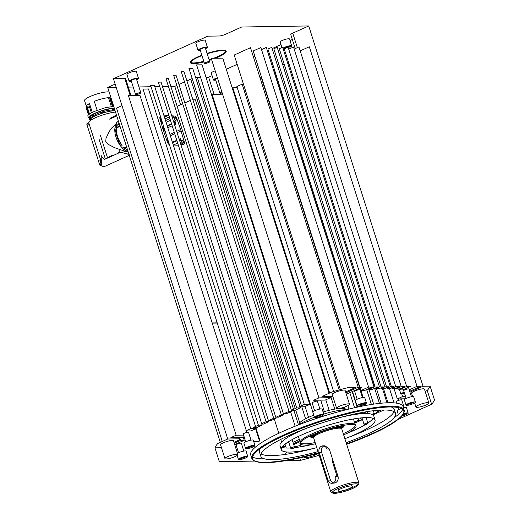 <?xml version="1.0" encoding="UTF-8"?>
<svg xmlns="http://www.w3.org/2000/svg" width="519" height="519" viewBox="0 0 519 519"><rect width="100%" height="100%" fill="white"/><g stroke="black" fill="none" stroke-linecap="round" stroke-linejoin="round"><path stroke-width="0.78" d="M113.11 108.666A13.001 2.439 162.4 0 0 112.597 108.659A13.001 2.439 162.4 0 0 99.791 111.559A13.001 2.439 162.4 0 0 90.267 116.49M90.812 115.912A13.001 2.439 162.4 0 0 91.779 115.951A13.001 2.439 162.4 0 0 92.376 115.925M112.292 109.606A13.001 2.439 162.4 0 0 113.213 108.984M88.931 117.443A14.201 2.66 162.4 0 0 88.944 117.521L89.677 119.824A14.201 2.66 162.4 0 1 89.657 119.74L88.931 117.443L89.553 117.138M90.942 118.611L90.209 116.314L89.359 116.528L90.092 118.825L90.942 118.611A13.28 2.485 162.4 0 1 100.92 113.661A13.28 2.485 162.4 0 1 113.544 110.865A13.28 2.485 162.4 0 1 113.81 110.865L114.485 110.541L113.752 108.237A14.201 2.66 162.4 0 0 113.531 108.244A14.201 2.66 162.4 0 0 100.031 111.235A14.201 2.66 162.4 0 0 89.359 116.528M113.752 108.237L113.077 108.562L113.81 110.865M113.869 108.607A13.28 2.485 -17.6 0 1 114.465 108.724M90.617 117.599A13.001 2.439 162.4 0 0 91.915 117.787M110.145 118.209A13.28 2.485 162.4 0 0 116.334 114.602M88.944 117.521A14.201 2.66 162.4 0 0 89.858 118.092M90.812 118.202A14.201 2.66 162.4 0 0 91.363 118.209M87.484 107.718A13.89 2.601 162.4 0 0 88.379 107.744A13.89 2.601 162.4 0 0 89.755 107.66M89.515 106.914A13.28 2.485 -17.6 0 1 88.678 106.953A13.28 2.485 -17.6 0 1 87.205 106.843M86.303 106.148L84.532 100.55A13.28 2.485 -17.6 0 1 92.972 95.36A13.28 2.485 -17.6 0 1 107.517 91.876A13.28 2.485 -17.6 0 1 107.783 91.876A13.28 2.485 -17.6 0 1 109.172 92.032M97.124 110.255L94.289 101.315A13.28 2.485 -17.6 0 1 109.347 97.63A13.28 2.485 -17.6 0 1 109.613 97.63L112.402 106.434M110.359 99.992A13.28 2.485 -17.6 0 1 109.438 100.595M112.915 106.414L110.242 97.987L109.613 97.63M110.605 100.77L109.528 100.881M86.472 106.499A13.28 2.485 -17.6 0 1 86.355 106.304A13.28 2.485 -17.6 0 1 86.336 106.084L88.996 114.452L86.355 106.097L86.744 105.376L89.495 114.05M86.744 105.376A13.28 2.485 -17.6 0 1 89.45 103.495L92.272 112.383M88.477 114.965L85.927 106.94A13.89 2.601 162.4 0 0 85.953 107.07L88.464 114.978M86.005 107.18A13.89 2.601 162.4 0 0 86.829 107.621M90.358 118.76L90.54 119.318A13.28 2.485 162.4 0 0 90.553 119.545L90.767 120.207M89.677 119.824A14.201 2.66 162.4 0 0 90.514 120.376M85.927 106.94L86.336 106.084M129.257 155.343L105.351 166.132L103.333 166.605L99.739 165.016L101.977 164.01L88.704 122.627A16.29 3.049 -17.6 0 1 98.046 116.652A16.29 3.049 -17.6 0 1 115.523 112.059M116.71 115.802A16.29 3.049 -17.6 0 1 109.301 119.175M88.827 123.022L86.718 123.97A30.731 5.761 162.4 0 0 89.19 124.177M107.595 158.023L100.368 135.258M125.786 144.405L123.457 137.061M126.915 147.967L124.197 147.383L122.302 147.999M120.291 149.868L117.839 153.397M127.453 154.124L128.693 153.566M101.426 162.726L101.095 155.389M101.036 156.037L101.406 155.869A16.225 8.447 65.7 0 0 104.39 159.469L120.421 152.236L129.231 154.364M99.739 165.016L86.718 123.97M105.363 159.028L99.084 139.254M100.154 158.723L101.121 164.393M100.219 158.944A3.841 1.998 65.7 0 0 101.452 164.244M92.862 117.177A10.451 1.959 -17.6 0 1 92.7 116.963A10.451 1.959 -17.6 0 1 96.884 113.895A10.451 1.959 -17.6 0 1 106.972 110.638A10.451 1.959 -17.6 0 1 112.623 110.644A10.451 1.959 -17.6 0 1 112.617 110.91M97.436 114.971L96.495 115.004L95.094 115.685L95.801 115.672M101.588 112.798L103.904 112.02L101.588 112.798M110.112 111.235L108.036 111.65M285.833 446.71L283.069 446.755L282.868 446.1M281.59 442.071L280.747 439.418M278.8 433.287L274.285 419.047M253.674 441.435L258.806 441.358A2.459 1.278 65.7 0 0 259.085 441.293A2.459 1.278 65.7 0 0 259.435 439.029L256.12 428.577M217.195 322.857L212.161 322.935M168.967 115.666L167.838 115.594A15.797 8.226 65.7 0 0 167.027 115.607L164.049 115.899M160.429 116.327A3.075 1.602 65.7 0 0 160.027 118.981L163.167 129.828A15.797 8.226 65.7 0 0 163.381 130.516A15.797 8.226 65.7 0 0 163.608 131.203L167.345 142.037A3.075 1.602 65.7 0 0 169.415 144.652M173.275 144.963L176.395 145.158A15.797 8.226 65.7 0 0 177.213 145.145L178.289 145.041M180.936 144.782L183.454 144.542A3.075 1.602 65.7 0 0 183.726 144.47A3.075 1.602 65.7 0 0 184.206 141.771L181.066 130.924A15.797 8.226 65.7 0 0 180.859 130.237A15.797 8.226 65.7 0 0 180.631 129.549L176.888 118.715A3.075 1.602 65.7 0 0 174.403 115.997L171.757 115.834M258.825 441.351A2.459 1.278 65.7 0 0 258.955 439.249L255.64 428.791M217.26 323.065L212.226 323.142M162.557 127.713A14.824 7.72 -114.3 0 1 165.626 132.715M167.871 139.786A14.824 7.72 -114.3 0 1 167.974 140.519M163.881 127.213L163.77 127.213A2.965 1.544 -114.3 0 1 163.42 127.161L162.453 127.583M163.42 127.161A14.824 7.72 -114.3 0 1 164.192 128.18M160.637 117.158L160.429 117.871M169.025 143.685A14.824 7.72 -114.3 0 1 168.947 144.392M179.379 139.864L180.333 139.812L180.56 138.521L181.118 140.454M174.871 120.862L175.993 124.119L175.441 123.191L173.975 122.828M168.707 144.198L168.61 143.873M160.663 117.073L159.904 117.145M161.065 122.568A3.075 1.602 65.7 0 0 161.286 121.128M160.961 122.205A2.764 1.44 65.7 0 0 161.111 121.206M181.942 144.684A3.075 1.602 65.7 0 0 181.981 143.705M180.443 140.759A2.764 1.44 65.7 0 0 179.477 140.175M181.689 144.71A2.764 1.44 65.7 0 0 181.806 143.782M173.385 117.884A3.075 1.602 65.7 0 0 172.159 117.093M173.21 117.969A2.764 1.44 65.7 0 0 172.25 117.385M173.871 122.516A2.764 1.44 65.7 0 0 173.982 122.478A2.764 1.44 65.7 0 0 174.579 120.992M128.102 151.71A15.979 8.317 -114.3 0 1 126.266 151.029M125.228 150.439A15.979 8.317 -114.3 0 1 114.822 128.822M115.302 127.985L114.861 128.375A15.979 8.317 -114.3 0 1 116.58 123.639M116.25 127.531A2.952 1.538 65.7 0 0 116.25 126.169A14.824 7.72 -114.3 0 1 116.97 124.865M116.866 122.082L116.451 122.516L117.06 125.17A2.965 1.544 -114.3 0 1 117.21 125.728L116.25 126.169M117.605 124.923A14.824 7.72 -114.3 0 1 119.091 123.295M127.479 149.751A14.824 7.72 -114.3 0 1 124.08 147.396A2.965 1.544 -114.3 0 1 124.294 147.96L125.358 150.601L127.921 151.133M116.477 123.308L111.663 128.031L109.392 131.268L106.019 138.21L105.746 141.668L107.913 144.185L114.602 147.688L124.625 151.146L128.135 151.801M114.861 128.375L116.827 135.933A15.797 8.226 65.7 0 0 117.262 137.308L119.545 143.925L120.09 144.853L121.777 145.21A2.965 1.544 -114.3 0 1 122.127 145.262A14.824 7.72 -114.3 0 1 116.619 127.901A2.965 1.544 -114.3 0 1 116.301 127.966L115.769 127.972M118.65 121.913L117.573 122.017M115.147 84.084L107.712 87.439L220.303 442.363M107.712 87.439L116.165 87.302M128.303 87.108L133.195 87.03M138.969 86.939L151.048 86.751M154.785 86.692L159.755 86.615M162.473 86.569L168.461 86.472M170.842 86.439L174.767 86.375L180.618 104.812M177.161 106.376L182.727 103.865M184.816 102.918L190.382 100.414M192.932 99.83L195.365 99.791L293.553 409.322M222.275 441.474L116.528 108.121L121.991 105.655M295.22 48.604L290.783 34.604A4.918 0.921 -17.6 0 1 292.748 33.158L308.727 25.95L241.672 27.014L225.694 34.222A4.918 0.921 -17.6 0 1 219.148 35.986L207.788 36.168L113.447 78.726L124.8 78.544A4.918 0.921 -17.6 0 1 125.663 78.784L130.996 95.606M113.447 78.726L227.737 439.009L239.09 438.827L238.656 437.465M181.306 71.797L184.024 71.758L291.743 411.32L289.018 411.366L181.306 71.797M296.673 407.915L300.417 407.856L295.155 410.231L291.412 410.289L296.673 407.915L188.961 68.346L192.698 68.287L299.963 406.429M196.617 64.894L202.053 64.81L309.772 404.372L304.329 404.463L196.617 64.894M318.926 397.878L330.486 397.697L325.218 400.071L313.658 400.253L318.926 397.878L211.207 58.31L222.768 58.128L329.085 393.292M244.099 436.661L242.451 437.4L230.89 437.588L236.151 435.214L128.44 95.645L140 95.464L246.317 430.627M250.748 428.629L256.185 428.545L250.924 430.919L245.487 431.004L250.748 428.629L143.03 89.067L148.473 88.976L255.53 426.475M258.404 425.178L262.14 425.119L256.879 427.494L253.136 427.552L258.404 425.178L150.685 85.609L154.422 85.551L261.693 423.692M158.34 82.158L161.059 82.119L268.777 421.681L266.059 421.726L158.34 82.158M165.996 78.706L168.377 78.667L276.089 418.236L273.714 418.275L165.996 78.706M173.651 75.255L176.032 75.216L283.744 414.785L281.363 414.817L173.651 75.255M308.727 25.95L423.017 386.233L409.945 392.13M340.367 389.639L234.225 55.033L250.489 47.696L358.207 387.265L361.951 387.2L346.329 394.245M359.875 387.239L253.207 50.985L260.862 47.534L368.581 387.096L372.318 387.038L364.662 390.489L360.926 390.548L360.121 388.024M261.518 49.603L266.305 47.443L374.017 387.012L377.761 386.953L372.499 389.328L368.756 389.386L368.548 388.737M375.107 386.992L267.914 49.084L271.742 47.359L379.46 386.927L383.197 386.869L379.37 388.595L375.633 388.653L375.425 388.004M381.089 386.902L273.837 48.786L277.185 47.274L384.897 386.837L388.64 386.778L385.293 388.29L381.549 388.348L381.348 387.699M386.532 386.811L279.274 48.695L282.621 47.19L390.34 386.752L394.083 386.694L390.729 388.206L386.992 388.264L386.785 387.615M391.43 386.733L284.237 48.825L288.064 47.099L395.783 386.668L399.52 386.61L395.692 388.335L391.955 388.394L391.748 387.745M288.72 49.175L293.507 47.015L401.219 386.584L404.963 386.519L399.701 388.893L395.958 388.952L395.75 388.309M294.163 49.084L298.944 46.931L406.662 386.493L410.399 386.434L402.744 389.886L399.007 389.951L398.676 388.913M300.196 50.875L309.318 46.762L417.029 386.331L420.773 386.272L409.679 391.274M206.004 77.26L208.651 77.214L214.068 94.289M208.651 77.214L212.083 75.67M226.297 69.261L237.183 64.35M253.447 57.012L254.907 56.35M267.35 50.739L268.304 50.311M272.131 48.585L280.974 44.595M289.998 40.521L292.327 39.476M287.786 63.448L288.869 63.435M282.829 65.076L284.263 64.427M278.249 67.879L279.689 67.23M273.591 70.422L274.655 70.325M259.857 77.221L261.2 77.195L359.55 387.239M333.633 391.508L236.891 86.537L242.152 84.162L243.456 84.143M232.214 87.906L237.215 87.575M211.499 94.588L222.573 94.153M195.657 77.603A4.918 0.921 -17.6 0 1 197.291 77.396L200.561 77.344M186.924 80.893L190.745 79.167A4.918 0.921 -17.6 0 1 192.205 78.577M174.767 86.375L176.875 85.421M178.971 84.48L184.53 81.97M207.386 47.242L205.193 40.339A4.918 0.921 162.4 0 0 202.533 40.333A4.918 0.921 162.4 0 0 197.784 41.864A4.918 0.921 162.4 0 0 195.819 43.311L198.011 50.22A4.918 0.921 -17.6 0 1 199.977 48.773A4.918 0.921 -17.6 0 1 204.726 47.242A4.918 0.921 -17.6 0 1 207.386 47.242A4.918 0.921 -17.6 0 1 205.563 48.617M138.489 78.317L136.296 71.414A4.918 0.921 162.4 0 0 133.643 71.408A4.918 0.921 162.4 0 0 128.894 72.939A4.918 0.921 162.4 0 0 126.921 74.386L129.114 81.295A4.918 0.921 -17.6 0 1 131.08 79.848A4.918 0.921 -17.6 0 1 135.829 78.317A4.918 0.921 -17.6 0 1 138.489 78.317A4.918 0.921 -17.6 0 1 136.672 79.692M215.177 70.844A4.918 0.921 162.4 0 0 213.218 71.609A4.918 0.921 162.4 0 0 211.252 73.049L213.439 79.958A4.918 0.921 -17.6 0 1 215.404 78.512A4.918 0.921 -17.6 0 1 217.37 77.746M282.933 48.163A4.918 0.921 -17.6 0 1 284.302 47.437A4.918 0.921 -17.6 0 1 289.051 45.906A4.918 0.921 -17.6 0 1 291.71 45.906L289.518 39.003A4.918 0.921 162.4 0 0 286.858 38.996A4.918 0.921 162.4 0 0 282.109 40.534A4.918 0.921 162.4 0 0 280.143 41.974L281.901 47.514M207.178 53.717A18.749 3.516 -17.6 0 1 226.2 51.368L226.089 51.024A18.749 3.516 162.4 0 0 207.068 53.373M201.846 55.202A18.749 3.516 162.4 0 0 197.849 56.856A18.749 3.516 162.4 0 0 190.35 62.364L190.46 62.708A18.749 3.516 -17.6 0 1 197.96 57.2A18.749 3.516 -17.6 0 1 201.956 55.546M226.2 51.368A18.749 3.516 -17.6 0 1 218.7 56.876A18.749 3.516 -17.6 0 1 215.443 58.245M211.629 59.646A18.749 3.516 -17.6 0 1 209.306 60.418M203.98 61.936A18.749 3.516 -17.6 0 1 190.46 62.708M291.71 45.906A4.918 0.921 -17.6 0 1 289.887 47.281M200.289 50.291A4.918 0.921 -17.6 0 1 198.011 50.22M205.518 48.481A4.301 0.804 162.4 0 0 206.796 47.43A4.301 0.804 162.4 0 0 206.043 47.216A4.301 0.804 162.4 0 0 201.333 48.351A4.301 0.804 162.4 0 0 198.595 50.032A4.301 0.804 162.4 0 0 199.348 50.239A4.301 0.804 162.4 0 0 200.243 50.155M131.398 81.366A4.918 0.921 -17.6 0 1 129.114 81.295M136.627 79.556A4.301 0.804 162.4 0 0 137.905 78.505A4.301 0.804 162.4 0 0 137.152 78.291A4.301 0.804 162.4 0 0 132.436 79.426A4.301 0.804 162.4 0 0 129.698 81.107A4.301 0.804 162.4 0 0 130.451 81.314A4.301 0.804 162.4 0 0 131.352 81.23M215.722 80.03A4.918 0.921 -17.6 0 1 213.439 79.958M217.409 77.856A4.301 0.804 162.4 0 0 214.029 79.77A4.301 0.804 162.4 0 0 214.782 79.978A4.301 0.804 162.4 0 0 215.677 79.894M284.295 49.013A4.918 0.921 -17.6 0 1 283.238 49.117M289.842 47.145A4.301 0.804 162.4 0 0 291.12 46.094A4.301 0.804 162.4 0 0 290.368 45.886A4.301 0.804 162.4 0 0 286.222 46.807A4.301 0.804 162.4 0 0 283.017 48.429M283.153 48.857A4.301 0.804 162.4 0 0 283.672 48.903A4.301 0.804 162.4 0 0 284.25 48.864M201.975 55.604A18.437 3.458 162.4 0 0 193.172 59.821A18.437 3.458 162.4 0 0 190.752 62.617A18.437 3.458 162.4 0 0 203.967 61.878M209.287 60.36A18.437 3.458 162.4 0 0 211.609 59.594M215.268 58.251A18.437 3.458 162.4 0 0 223.488 54.255A18.437 3.458 162.4 0 0 225.908 51.465A18.437 3.458 162.4 0 0 207.198 53.775M190.726 62.306A18.437 3.458 162.4 0 0 203.779 61.3M209.105 59.782A18.437 3.458 162.4 0 0 211.428 59.017M213.504 58.277A18.437 3.458 162.4 0 0 223.306 53.678A18.437 3.458 162.4 0 0 225.752 51.193M299.735 457.914L300.507 460.359L286.105 460.587M254.881 461.086L219.316 461.644L214.931 447.832A113.103 21.195 -17.6 0 1 217.785 443.498L227.737 439.009M221.496 447.728L214.931 447.832M300.501 445.419A113.103 21.195 -17.6 0 1 296.128 446.548L294.338 446.574M296.128 446.548L296.407 447.43M297.685 451.459L297.906 452.159M233.965 442.324L237.981 440.514A4.918 0.921 162.4 0 0 239.953 439.068A4.918 0.921 162.4 0 0 239.09 438.827M237.845 454.553L233.466 440.741A6.76 1.265 162.4 0 0 229.807 440.735A6.76 1.265 162.4 0 0 223.28 442.843A6.76 1.265 162.4 0 0 220.575 444.828L224.954 458.64A6.76 1.265 -17.6 0 1 227.659 456.655A6.76 1.265 -17.6 0 1 234.192 454.553A6.76 1.265 -17.6 0 1 237.845 454.553A6.76 1.265 -17.6 0 1 235.139 456.538A6.76 1.265 -17.6 0 1 228.613 458.647A6.76 1.265 -17.6 0 1 224.954 458.64M234.692 444.601L244.254 440.287L240.518 440.352L234.238 443.181M293.43 443.713L299.774 440.852M299.32 439.424L292.982 442.285M285.495 445.659L283.069 446.755M300.047 441.701L293.702 444.562M300.254 442.96A6.76 1.265 162.4 0 0 299.917 443.57L300.923 446.749M317.135 453.58A6.76 1.265 -17.6 0 1 314.482 455.28A6.76 1.265 -17.6 0 1 307.955 457.388A6.76 1.265 -17.6 0 1 304.296 457.388A6.76 1.265 -17.6 0 1 304.614 456.791M319.101 455.02L317.369 455.805A113.103 21.195 -17.6 0 1 300.507 460.359M423.017 386.233L430.089 386.123L434.468 399.935A113.103 21.195 -17.6 0 1 431.62 404.269L398.287 419.307M407.979 403.685A4.918 0.921 -17.6 0 1 412.728 402.154A4.918 0.921 -17.6 0 1 415.388 402.16A4.918 0.921 -17.6 0 1 413.416 403.6A4.918 0.921 -17.6 0 1 408.667 405.131A4.918 0.921 -17.6 0 1 406.014 405.131A4.918 0.921 -17.6 0 1 407.979 403.685M359.018 404.463A4.918 0.921 -17.6 0 1 363.767 402.932A4.918 0.921 -17.6 0 1 366.42 402.932A4.918 0.921 -17.6 0 1 364.455 404.379A4.918 0.921 -17.6 0 1 359.706 405.91A4.918 0.921 -17.6 0 1 357.046 405.91A4.918 0.921 -17.6 0 1 359.018 404.463M240.368 457.979A4.918 0.921 -17.6 0 1 245.117 456.448A4.918 0.921 -17.6 0 1 247.771 456.454A4.918 0.921 -17.6 0 1 245.805 457.894A4.918 0.921 -17.6 0 1 241.056 459.425A4.918 0.921 -17.6 0 1 238.396 459.425A4.918 0.921 -17.6 0 1 240.368 457.979M403.406 413.649A4.918 0.921 -17.6 0 1 408.187 413.098A4.918 0.921 -17.6 0 1 406.221 414.545A4.918 0.921 -17.6 0 1 401.784 416.011M247.563 447.041A4.918 0.921 -17.6 0 1 252.312 445.51A4.918 0.921 -17.6 0 1 254.972 445.51A4.918 0.921 -17.6 0 1 253 446.956A4.918 0.921 -17.6 0 1 248.251 448.487A4.918 0.921 -17.6 0 1 245.597 448.481A4.918 0.921 -17.6 0 1 247.563 447.041M316.454 415.966A4.918 0.921 -17.6 0 1 321.203 414.434A4.918 0.921 -17.6 0 1 323.862 414.434A4.918 0.921 -17.6 0 1 321.897 415.881A4.918 0.921 -17.6 0 1 317.148 417.412A4.918 0.921 -17.6 0 1 314.488 417.406A4.918 0.921 -17.6 0 1 316.454 415.966M418.645 405.047A6.76 1.265 -17.6 0 1 425.171 402.939A6.76 1.265 -17.6 0 1 428.83 402.939A6.76 1.265 -17.6 0 1 426.125 404.924A6.76 1.265 -17.6 0 1 419.592 407.032A6.76 1.265 -17.6 0 1 415.94 407.032A6.76 1.265 -17.6 0 1 418.645 405.047M339.303 406.299A6.76 1.265 -17.6 0 1 345.829 404.197A6.76 1.265 -17.6 0 1 349.488 404.197A6.76 1.265 -17.6 0 1 346.783 406.182A6.76 1.265 -17.6 0 1 340.25 408.291A6.76 1.265 -17.6 0 1 336.597 408.284A6.76 1.265 -17.6 0 1 339.303 406.299M251.819 458.407L250.722 454.955A79.907 14.973 -17.6 0 1 282.686 431.49A79.907 14.973 -17.6 0 1 359.862 406.598A79.907 14.973 -17.6 0 1 403.062 406.63L404.158 410.081A79.907 14.973 162.4 0 0 360.958 410.049A79.907 14.973 162.4 0 0 283.783 434.948A79.907 14.973 162.4 0 0 251.819 458.407A79.907 14.973 162.4 0 0 254.083 460.684L254.829 461.06A79.297 14.856 -17.6 0 1 284.308 435.512A79.297 14.856 -17.6 0 1 367.277 409.569A79.297 14.856 -17.6 0 1 403.224 413.987A79.297 14.856 -17.6 0 1 372.032 434.124A79.297 14.856 -17.6 0 1 346.647 444.277M402.738 409.374A79.907 14.973 -17.6 0 1 394.038 417.756M264.508 458.848A79.907 14.973 -17.6 0 1 252.571 457.012M346.497 443.81A79.907 14.973 162.4 0 0 372.188 433.547A79.907 14.973 162.4 0 0 403.406 413.624M403.224 413.987L403.62 413.247A79.907 14.973 162.4 0 0 404.158 410.081M349.488 404.197L345.103 390.385A6.76 1.265 162.4 0 0 341.45 390.379A6.76 1.265 162.4 0 0 334.917 392.487A6.76 1.265 162.4 0 0 332.212 394.472L336.597 408.284M428.83 402.939L424.445 389.127A6.76 1.265 162.4 0 0 420.792 389.127A6.76 1.265 162.4 0 0 414.259 391.229A6.76 1.265 162.4 0 0 411.554 393.214L412.637 396.633M323.862 414.434L322.182 409.141A4.918 0.921 162.4 0 0 319.522 409.141A4.918 0.921 162.4 0 0 314.774 410.672A4.918 0.921 162.4 0 0 312.808 412.112L314.488 417.406M254.972 445.51L253.291 440.216A4.918 0.921 162.4 0 0 250.632 440.216A4.918 0.921 162.4 0 0 245.883 441.747A4.918 0.921 162.4 0 0 243.917 443.187L245.597 448.481M408.187 413.098L406.507 407.804A4.918 0.921 162.4 0 0 403.458 407.889M401.31 408.485A4.918 0.921 162.4 0 0 399.105 409.335A4.918 0.921 162.4 0 0 397.132 410.776L398.32 414.519M247.771 456.454L246.09 451.154A4.918 0.921 162.4 0 0 243.437 451.154A4.918 0.921 162.4 0 0 238.688 452.685A4.918 0.921 162.4 0 0 237.455 453.327M366.42 402.932L364.74 397.638A4.918 0.921 162.4 0 0 362.087 397.638A4.918 0.921 162.4 0 0 357.338 399.169A4.918 0.921 162.4 0 0 355.366 400.61L357.046 405.91M415.388 402.16L413.708 396.86A4.918 0.921 162.4 0 0 411.048 396.86A4.918 0.921 162.4 0 0 406.299 398.391A4.918 0.921 162.4 0 0 404.333 399.838L406.014 405.131M345.609 391.968L355.963 387.297L348.891 387.408A113.103 21.195 -17.6 0 0 332.03 391.968L322.078 396.458L332.789 396.282M430.089 386.123A113.103 21.195 -17.6 0 1 427.234 390.457L425.165 391.391M410.873 395.05L412.131 395.03M287.37 452.043A4.918 0.921 162.4 0 0 285.684 453.353L285.982 454.3M408.421 403.497L408.829 403.328M412.067 402.303L412.475 402.212M248.004 446.846L248.413 446.684M251.65 445.659L252.059 445.562M316.895 415.771L317.304 415.609M320.547 414.584L320.956 414.486M318.523 453.197A79.297 14.856 -17.6 0 1 254.829 461.06M254.472 460.866A79.907 14.973 162.4 0 0 318.374 452.73M318.024 451.627A70.688 13.247 -17.6 0 1 260.791 456.195A70.688 13.247 -17.6 0 1 289.07 435.441A70.688 13.247 -17.6 0 1 357.332 413.416A70.688 13.247 -17.6 0 1 395.549 413.448A70.688 13.247 -17.6 0 1 367.27 434.202A70.688 13.247 -17.6 0 1 346.147 442.707M347.626 437.666A70.688 13.247 162.4 0 0 365.992 430.173A70.688 13.247 162.4 0 0 394.051 411.703M395.549 413.448L394.271 409.42A70.688 13.247 162.4 0 0 391.235 406.974M260.59 448.416A70.688 13.247 162.4 0 0 259.513 452.166L260.791 456.195M261.012 453.904A70.688 13.247 162.4 0 0 313.911 448.364M309.772 404.372L304.51 406.747L299.067 406.838L304.329 404.463M291.743 411.32L286.482 413.695L283.757 413.74L289.018 411.366M283.744 414.785L278.482 417.153L276.102 417.192L281.363 414.817M276.089 418.236L270.827 420.611L268.446 420.643L273.714 418.275M268.777 421.681L263.516 424.055L260.791 424.101L266.059 421.726M243.606 435.097L236.151 435.214M384.897 386.837L381.549 388.348M379.46 386.927L375.633 388.653M374.017 387.012L368.756 389.386M368.581 387.096L360.926 390.548L363.138 397.457M358.207 387.265L345.875 392.825M417.029 386.331L409.225 389.853M404.145 392.143L400.765 393.668L404.599 393.564M406.662 386.493L399.007 389.951M401.219 386.584L395.958 388.952M395.783 386.668L391.955 388.394M390.34 386.752L386.992 388.264M427.234 390.457L431.62 404.269M316.791 453.963L317.369 455.805M354.445 422.109L358.545 420.26L361.263 420.215L356.002 422.589L354.607 422.615M367.173 417.548L366.2 417.99M371.98 414.344L374.193 413.351L376.573 413.312L373.018 414.915M383.924 409.997L378.967 412.235L376.243 412.274L375.672 410.477L376.573 413.312M362.256 418.736L361.276 419.177L362.392 419.157M381.141 410.068L376.243 412.274M396.925 402.997L395.601 403.016M412.566 396.393L411.308 396.419M405.534 396.51L402.569 396.555L397.307 398.929L405.475 398.8M316.765 447.657A49.175 9.212 -17.6 0 1 281.298 449.688L280.02 445.659A49.175 9.212 -17.6 0 1 299.69 431.224A49.175 9.212 -17.6 0 1 307.436 427.941M341.152 417.25A49.175 9.212 -17.6 0 1 373.764 415.92L375.042 419.949A49.175 9.212 -17.6 0 1 355.372 434.39A49.175 9.212 -17.6 0 1 344.888 438.737M373.155 418.333A49.175 9.212 -17.6 0 1 367.809 423.05M365.214 424.678A49.175 9.212 -17.6 0 1 354.094 430.361A49.175 9.212 -17.6 0 1 346.179 433.709M312.814 444.29A49.175 9.212 -17.6 0 1 293.851 447.728M290.608 447.981A49.175 9.212 -17.6 0 1 281.908 447.281M281.298 449.688A49.175 9.212 -17.6 0 1 300.968 435.253A49.175 9.212 -17.6 0 1 348.457 419.929A49.175 9.212 -17.6 0 1 375.042 419.949M343.662 434.864A29.22 5.475 162.4 0 0 344.331 434.565A29.22 5.475 162.4 0 0 355.898 425.729A29.22 5.475 162.4 0 0 312.01 435.078A29.22 5.475 162.4 0 0 300.267 443.375A29.22 5.475 162.4 0 0 315.539 443.784M355.392 425.262A28.889 5.411 -17.6 0 1 343.786 433.417A28.889 5.411 -17.6 0 1 343.273 433.644M315.15 442.564A28.889 5.411 -17.6 0 1 300.417 442.701M300.267 443.375L300.222 442.13A28.889 5.411 -17.6 0 1 311.822 433.923A28.889 5.411 -17.6 0 1 355.223 424.678L355.898 425.729M346.283 409.712A28.889 5.411 162.4 0 0 323.752 414.084M314.436 417.237A28.889 5.411 162.4 0 0 307.443 420.111A28.889 5.411 162.4 0 0 298.892 424.743M345.998 409.712L345.946 409.543A24.588 4.606 162.4 0 0 338.81 408.537M338.42 408.576A24.588 4.606 162.4 0 0 323.084 411.982M313.774 415.161A24.588 4.606 162.4 0 0 308.909 417.192A24.588 4.606 162.4 0 0 299.074 424.412L299.126 424.581M309.837 436.09A18.437 3.458 162.4 0 0 313.418 436.291M341.074 427.52A18.437 3.458 162.4 0 0 343.883 425.288M343.922 425.282A17.996 3.374 -17.6 0 1 344.142 425.82A17.996 3.374 -17.6 0 1 341.521 428.46M313.593 437.316A17.996 3.374 -17.6 0 1 309.927 436.674A17.996 3.374 -17.6 0 1 309.798 436.109M330.798 491.882L313.632 437.783A14.753 2.764 -17.6 0 1 313.612 437.647L313.573 436.713A14.506 2.718 -17.6 0 1 319.399 432.593A14.506 2.718 -17.6 0 1 341.191 427.954L341.697 428.733A14.753 2.764 -17.6 0 1 341.755 428.863L358.921 482.962A14.753 2.764 162.4 0 0 350.941 482.955A14.753 2.764 162.4 0 0 336.695 487.555A14.753 2.764 162.4 0 0 330.798 491.882A14.753 2.764 162.4 0 0 331.213 492.304L332.718 493.05A13.52 2.537 -17.6 0 1 337.739 488.697A13.52 2.537 -17.6 0 1 351.888 484.266A13.52 2.537 -17.6 0 1 358.019 485.025A13.52 2.537 -17.6 0 1 352.699 488.457A13.52 2.537 -17.6 0 1 332.718 493.05M313.612 437.647A14.753 2.764 -17.6 0 1 319.535 433.456A14.753 2.764 -17.6 0 1 341.697 428.733M332.309 492.57A14.753 2.764 162.4 0 0 353.017 487.296A14.753 2.764 162.4 0 0 358.071 484.396M335.235 482.949L331.816 483.293A4.918 4.094 89.1 0 1 327.911 480.101L319.146 452.477A4.918 4.094 89.1 0 1 322.896 445.834A4.918 4.094 89.1 0 1 326.801 449.026L329.306 448.987L338.07 476.611C338.57 479.511 337.629 481.626 335.235 482.949M332.906 483.098L330.415 480.062L321.65 452.438C320.833 449.545 321.462 447.436 323.551 446.113L323.921 445.977M338.07 476.611L335.559 476.65A4.918 4.094 89.1 0 1 331.816 483.293M322.896 445.834L324.985 445.802L329.306 448.987M358.019 485.025L358.817 483.546A14.753 2.764 162.4 0 0 358.921 482.962M339.387 491.208A7.5 1.408 -17.6 0 1 338.07 490.682A7.5 1.408 -17.6 0 1 343.221 487.776A7.5 1.408 -17.6 0 1 351.058 485.94A7.5 1.408 -17.6 0 1 352.278 486.173A7.5 1.408 -17.6 0 1 347.97 489.099A7.5 1.408 -17.6 0 1 339.387 491.208M332.9 460.314A4.087 0.766 162.4 0 0 332.329 460.736A4.087 0.766 162.4 0 0 332.199 461.034L337.142 476.624M330.486 397.697L330.052 396.328M300.417 407.856L300.086 406.818M262.14 425.119L261.816 424.081M256.185 428.545L255.861 427.507M246.875 432.385L246.434 430.991M240.518 440.352L239.596 437.446M244.254 440.287L243.229 437.056M295.149 426.216L290.595 411.839M298.49 424.899L293.845 410.25M308.539 417.36L305.094 406.487M312.834 411.93L212.083 94.322M324.349 411.606L320.716 400.143M329.143 410.328L325.802 399.805M334.774 409.121L330.713 396.315M329.669 393.032L232.797 87.64M345.129 408.784L344.577 407.058M339.16 389.97L242.152 84.162M348.969 409.05L347.886 405.637L348.969 409.05M358.545 420.26L357.915 418.282M356.637 414.253L356.43 413.604M354.568 407.739L349.793 392.682M361.263 420.215L360.543 417.957M359.265 413.928L358.999 413.079M357.124 407.175L352.187 391.605M361.276 419.177L360.874 417.918M359.596 413.89L359.317 413.014M357.448 407.104L357.085 405.975M355.359 400.538L352.485 391.469M365.499 413.526L365 411.963M363.092 405.949L362.807 405.034M358 389.886L357.747 389.094M367.906 413.585L367.277 411.586M365.35 405.521L364.922 404.158M362.807 397.502L359.842 388.154M368.256 413.611L367.601 411.535M365.674 405.456L365.214 404.009M374.193 413.351L373.362 410.73M371.377 404.483L366.654 389.594M373.661 404.139L368.983 389.38L373.661 404.139M379.441 403.393L374.666 388.348M374.244 387.005L273.792 70.337M381.095 403.224L376.47 388.64M386.979 402.802L382.393 388.335M387.991 402.763L383.411 388.322M394.038 402.861L389.399 388.225M398.715 400.363L398.255 398.91M397.307 398.929L393.953 388.361M402.569 396.555L401.648 393.655M400.765 393.668L399.585 389.938M240.803 457.79L241.212 457.622M244.455 456.597L244.864 456.506M404.872 413.247L405.281 413.15M359.453 404.269L359.862 404.106M363.105 403.081L363.514 402.984M288.869 442.499A2.764 0.519 162.4 0 0 286.138 443.375A2.764 0.519 162.4 0 0 286.001 443.434M285.028 444.173A2.764 0.519 162.4 0 0 285.028 444.186L286.248 448.02M411.424 396.788L408.953 388.997A2.764 0.519 162.4 0 0 407.46 388.997A2.764 0.519 162.4 0 0 404.788 389.853A2.764 0.519 162.4 0 0 403.678 390.671L406.15 398.462M362.463 397.56L359.991 389.769A2.764 0.519 162.4 0 0 358.493 389.769A2.764 0.519 162.4 0 0 355.826 390.632A2.764 0.519 162.4 0 0 354.717 391.443L357.189 399.234M319.905 409.063L317.433 401.271A2.764 0.519 162.4 0 0 315.935 401.271A2.764 0.519 162.4 0 0 313.262 402.134A2.764 0.519 162.4 0 0 312.159 402.945L314.631 410.737M404.23 407.726L401.758 399.935A2.764 0.519 162.4 0 0 400.259 399.935A2.764 0.519 162.4 0 0 397.593 400.798A2.764 0.519 162.4 0 0 396.484 401.609L396.996 403.218M251.008 440.138L248.536 432.346A2.764 0.519 162.4 0 0 247.044 432.346A2.764 0.519 162.4 0 0 244.371 433.209A2.764 0.519 162.4 0 0 243.262 434.02L245.734 441.812M243.813 451.082L241.341 443.291A2.764 0.519 162.4 0 0 239.843 443.291A2.764 0.519 162.4 0 0 237.177 444.147A2.764 0.519 162.4 0 0 236.067 444.965L238.539 452.756M284.529 48.695L284.386 48.228A2.764 0.519 -17.6 0 1 285.489 47.417A2.764 0.519 -17.6 0 1 288.162 46.554A2.764 0.519 -17.6 0 1 289.66 46.561L290.264 48.475M222.184 92.92A2.764 0.519 -17.6 0 1 219.874 93.122L215.489 79.303A2.764 0.519 -17.6 0 1 216.598 78.492A2.764 0.519 -17.6 0 1 217.493 78.135M219.874 93.122A2.764 0.519 -17.6 0 1 220.977 92.304A2.764 0.519 -17.6 0 1 221.873 91.947M221.892 92.006A2.459 0.461 162.4 0 0 220.166 93.024A2.459 0.461 162.4 0 0 220.594 93.148A2.459 0.461 162.4 0 0 222.164 92.862M204.441 63.376L200.062 49.565A2.764 0.519 -17.6 0 1 201.164 48.754A2.764 0.519 -17.6 0 1 203.837 47.891A2.764 0.519 -17.6 0 1 205.329 47.891L209.715 61.709A2.764 0.519 -17.6 0 1 208.606 62.52A2.764 0.519 -17.6 0 1 205.939 63.383A2.764 0.519 -17.6 0 1 204.441 63.376A2.764 0.519 -17.6 0 1 205.55 62.565A2.764 0.519 -17.6 0 1 208.216 61.703A2.764 0.519 -17.6 0 1 209.715 61.709M205.161 63.409A2.459 0.461 162.4 0 0 207.859 62.76A2.459 0.461 162.4 0 0 209.423 61.8A2.459 0.461 162.4 0 0 208.988 61.677A2.459 0.461 162.4 0 0 206.296 62.325A2.459 0.461 162.4 0 0 204.733 63.286A2.459 0.461 162.4 0 0 205.161 63.409M135.55 94.452L131.164 80.64A2.764 0.519 -17.6 0 1 132.274 79.829A2.764 0.519 -17.6 0 1 134.946 78.966A2.764 0.519 -17.6 0 1 136.439 78.966L140.818 92.784A2.764 0.519 -17.6 0 1 139.715 93.595A2.764 0.519 -17.6 0 1 137.042 94.458A2.764 0.519 -17.6 0 1 135.55 94.452A2.764 0.519 -17.6 0 1 136.653 93.641A2.764 0.519 -17.6 0 1 139.326 92.778A2.764 0.519 -17.6 0 1 140.818 92.784M136.27 94.484A2.459 0.461 162.4 0 0 138.962 93.835A2.459 0.461 162.4 0 0 140.526 92.875A2.459 0.461 162.4 0 0 140.098 92.752A2.459 0.461 162.4 0 0 137.405 93.401A2.459 0.461 162.4 0 0 135.842 94.361A2.459 0.461 162.4 0 0 136.27 94.484M168.96 143.225A1.661 0.863 -114.3 0 1 168.085 141.895A1.661 0.863 -114.3 0 1 168.111 140.545M168.156 140.681A1.538 0.798 65.7 0 0 168.15 141.895A1.538 0.798 65.7 0 0 168.922 143.095M181.974 140.111A1.661 0.863 -114.3 0 1 183.324 141.479A1.661 0.863 -114.3 0 1 183.149 143.179A1.661 0.863 -114.3 0 1 182.96 143.218A1.661 0.863 -114.3 0 1 181.605 141.849A1.661 0.863 -114.3 0 1 181.78 140.149A1.661 0.863 -114.3 0 1 181.974 140.111M183.149 143.179L180.768 144.25A1.661 0.863 65.7 0 0 180.91 144.146M183.317 141.655A1.538 0.798 65.7 0 0 181.832 140.266A1.538 0.798 65.7 0 0 181.618 141.681A1.538 0.798 65.7 0 0 183.097 143.069A1.538 0.798 65.7 0 0 183.317 141.655M161.733 120.434A1.661 0.863 -114.3 0 1 160.884 117.755M160.922 117.891A1.538 0.798 65.7 0 0 160.922 119.104A1.538 0.798 65.7 0 0 161.688 120.298M174.319 118.89A1.661 0.863 -114.3 0 1 174.553 117.359A1.661 0.863 -114.3 0 1 176.155 118.857A1.661 0.863 -114.3 0 1 175.915 120.389A1.661 0.863 -114.3 0 1 174.319 118.89M176.084 118.864A1.538 0.798 65.7 0 0 174.605 117.476A1.538 0.798 65.7 0 0 174.384 118.89A1.538 0.798 65.7 0 0 175.87 120.278A1.538 0.798 65.7 0 0 176.084 118.864M108.776 157.491A1.842 0.96 -114.3 0 1 109.165 156.816L112.597 155.272A1.842 0.96 65.7 0 0 112.208 155.94M113.356 155.421A1.842 0.96 65.7 0 0 112.811 155.226A1.842 0.96 65.7 0 0 112.597 155.272M320.431 408.978L320.405 408.894A1.992 0.376 162.4 0 0 319.821 408.81M291.47 447.605A1.992 0.376 -17.6 0 1 293.391 446.982A1.992 0.376 -17.6 0 1 294.468 446.989A1.992 0.376 -17.6 0 1 294.409 447.131L292.924 448.708L290.809 448.273A1.992 0.376 -17.6 0 1 290.672 448.189A1.992 0.376 -17.6 0 1 291.47 447.605M364.182 424.464A1.992 0.376 -17.6 0 1 364.053 424.386A1.992 0.376 -17.6 0 1 364.844 423.796A1.992 0.376 -17.6 0 1 366.771 423.18A1.992 0.376 -17.6 0 1 367.848 423.18A1.992 0.376 -17.6 0 1 367.789 423.322L366.304 424.905L364.182 424.464M92.071 116.872A13.001 2.439 162.4 0 0 92.667 116.846A13.001 2.439 162.4 0 1 92.071 116.872M112.584 110.528A13.001 2.439 162.4 0 0 113.505 109.905A13.001 2.439 162.4 0 1 112.584 110.528M181.066 130.924L177.109 132.708M174.715 133.792L170.349 135.757M259.435 439.029L258.955 439.249M177.472 145.119L178.205 144.788M169.901 118.604L165.535 120.583M162.252 122.075L161.078 122.614M167.287 126.098L171.666 124.171M174.066 123.12L174.76 122.815M177.667 143.088L173.502 144.983M171.549 123.801L167.17 125.721M170.44 120.298L166.074 122.283M162.791 123.769L161.578 124.32M175.993 124.119L174.579 124.742M172.178 125.793L167.799 127.713M172.425 142.29L176.771 140.273M179.159 139.17L180.56 138.521M184.206 141.771L183.486 142.096M165.003 118.909L169.369 116.924M167.838 115.594L164.439 117.125M174.403 115.997L172.133 117.022M164.341 116.814L167.027 115.607M176.888 118.715L176.201 119.026M169.914 134.382L174.28 132.41M176.674 131.333L180.631 129.549M119.357 124.138L117.06 125.17M120.051 126.325L116.301 127.966M124.8 78.544L130.217 95.619M292.748 33.158L297.348 47.651M197.291 77.396L301.455 405.754M190.745 79.167L295.24 408.563M414.091 401.94A3.808 0.714 -17.6 0 1 412.586 402.919A3.808 0.714 -17.6 0 1 407.512 404.295A3.808 0.714 -17.6 0 1 406.948 404.21M407.363 403.983A4.301 0.804 162.4 0 0 412.715 402.459A4.301 0.804 162.4 0 0 413.617 401.998M365.129 402.718A3.808 0.714 -17.6 0 1 363.624 403.698A3.808 0.714 -17.6 0 1 358.551 405.067A3.808 0.714 -17.6 0 1 357.98 404.982M358.402 404.755A4.301 0.804 162.4 0 0 363.748 403.231A4.301 0.804 162.4 0 0 364.656 402.776M246.48 456.233A3.808 0.714 -17.6 0 1 244.974 457.213A3.808 0.714 -17.6 0 1 239.901 458.588A3.808 0.714 -17.6 0 1 239.33 458.504M239.752 458.277A4.301 0.804 162.4 0 0 245.098 456.752A4.301 0.804 162.4 0 0 246.006 456.292M406.896 412.884A3.808 0.714 -17.6 0 1 405.391 413.864A3.808 0.714 -17.6 0 1 402.718 414.804L407.026 412.871M403.036 414.311A4.301 0.804 162.4 0 0 405.514 413.396A4.301 0.804 162.4 0 0 406.422 412.942M253.674 445.296A3.808 0.714 -17.6 0 1 252.169 446.275A3.808 0.714 -17.6 0 1 247.096 447.644A3.808 0.714 -17.6 0 1 246.531 447.56M246.947 447.333A4.301 0.804 162.4 0 0 252.299 445.808A4.301 0.804 162.4 0 0 253.201 445.347M322.571 414.22A3.808 0.714 -17.6 0 1 321.066 415.2A3.808 0.714 -17.6 0 1 315.993 416.569A3.808 0.714 -17.6 0 1 315.422 416.485M315.837 416.257A4.301 0.804 162.4 0 0 321.19 414.733A4.301 0.804 162.4 0 0 322.098 414.272M313.353 436.09A14.999 2.809 -17.6 0 1 312.989 434.637M340.47 425.924A14.999 2.809 -17.6 0 1 341.009 427.319M313.573 436.784L313.281 435.869A14.506 2.718 -17.6 0 1 315.046 433.761M338.284 426.391A14.506 2.718 -17.6 0 1 338.401 426.391A14.506 2.718 -17.6 0 1 340.938 427.098L341.23 428.013M330.415 480.062L327.911 480.101M321.65 452.438L319.146 452.477M299.735 422.751L295.687 409.984M305.594 418.794L301.786 406.792M89.073 117.923L87.919 116.833C88.905 116.029 84.72 116.25 94.049 111.533L105.636 107.589L113.739 106.421M113.804 108.393L114.388 108.465M125.098 151.263L121.881 152.709M88.587 103.988L91.396 112.85M92.084 115.004L92.7 116.963M108.51 97.669L111.319 106.531M112 108.685L112.623 110.644M172.593 142.822L176.947 140.805M119.921 125.916L115.14 128.018M116.619 127.908L120.071 126.389M116.736 122.121L118.468 121.342M302.201 450.777L302.337 451.199M304.147 456.902L304.296 457.388M295.759 452.594L295.48 451.718M414.227 401.933L410.73 403.633L406.831 404.275M365.259 402.705L361.769 404.411L357.863 405.054M246.609 456.227L243.119 457.927L239.214 458.569M237.138 455.455L238.396 459.425M253.81 445.283L250.314 446.982L246.415 447.631M322.701 414.207L319.211 415.907L315.305 416.556M414.649 402.965L415.94 407.032M355.301 424.801L353.452 418.976M352.174 414.947L352.051 414.564M296.978 432.035L297.102 432.418M298.38 436.447L300.222 442.272M344.142 425.82L344.175 425.243M309.927 436.674L309.571 436.22M338.07 490.682L338.622 488.308M332.329 460.736L332.854 460.178M350.468 484.551L352.278 486.173M239.953 439.068L239.434 437.452M398.378 407.577L398.955 409.4M169.097 143.653L168.454 143.945M168.085 140.467L166.975 140.973M181.78 140.149L179.762 141.064M160.858 117.677L159.858 118.131M161.87 120.862L160.721 121.381M174.553 117.359L172.529 118.274M175.915 120.389L173.541 121.459M322.526 415.576L322.779 416.387M318.984 417.607L318.796 416.997M290.595 434.76L290.861 435.597M292.139 439.625L294.468 446.989M290.672 448.189L288.609 441.688M287.331 437.66L286.936 436.414M364.325 412.08L364.792 413.533M366.07 417.561L367.848 423.18M364.053 424.386L361.964 417.814M360.686 413.786L360.374 412.806"/></g></svg>
